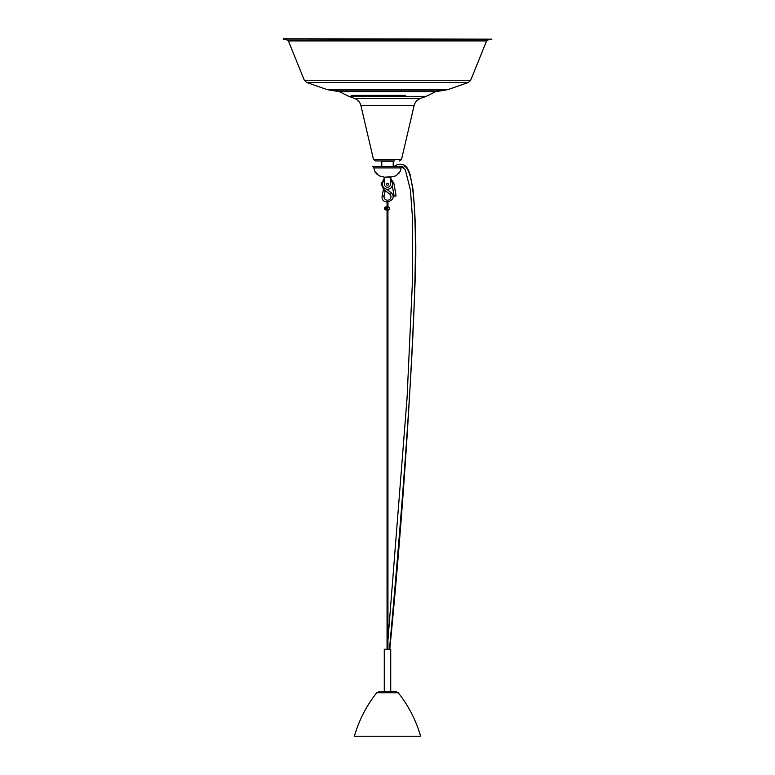 <?xml version="1.0" encoding="UTF-8"?>
<svg xmlns="http://www.w3.org/2000/svg" width="775" height="775" viewBox="0 0 775 775"><rect width="100%" height="100%" fill="white"/><g stroke="black" fill="none" stroke-linecap="round" stroke-linejoin="round"><path stroke-width="1.16" d="M381.784 166.412L381.784 161.19L393.216 161.19L393.216 166.412M384.042 177.213L384.526 184.498A2.984 2.984 0 0 0 387.5 187.288A2.984 2.984 0 0 0 390.474 184.498L390.958 177.213L384.042 177.213L390.978 176.845L390.852 178.783L393.865 183.181L396.103 195.91L394.146 196.249L392.286 185.661M374.713 171.352L373.831 167.904L401.169 167.904L400.297 171.333L396.199 175.644M398.495 173.726L399.164 172.97M379.12 175.857L374.722 171.362L379.101 175.857L383.344 176.845M375.197 172.118L375.836 172.97M376.505 173.726L377.047 174.259M388.498 184.305A0.998 0.998 0 0 1 387.006 185.167A0.998 0.998 0 0 1 387.006 183.443A0.998 0.998 0 0 1 388.498 184.305M395.88 175.857L391.656 176.845M401.169 167.904L402.409 166.412L372.591 166.412L373.831 167.904M384.516 188.277L383.625 189.468L389.583 193.944A3.478 3.478 0 0 1 386.289 199.989A3.478 3.478 0 0 1 384.1 196.007L385.127 191.144L383.189 190.727L382.153 195.591L384.1 196.007M384.264 180.527A4.97 4.97 0 0 0 387.5 189.274A4.97 4.97 0 0 0 390.736 180.527M376.34 160.938L381.31 160.938M491.873 39.167L283.563 38.75L491.873 39.167L487.698 40.009L287.302 40.009L283.127 39.167M445.325 90.142L435.676 91.605L339.324 91.605L329.675 90.142L445.325 90.142L448.88 89.261L326.12 89.261L306.697 82.508L468.303 82.508L470.687 80.242L304.313 80.242L288.397 40.91L486.603 40.91L487.698 40.009M351.278 95.354L405.257 95.354M373.472 159.408L360.888 105.545L414.112 105.545L401.528 159.408L373.472 159.408L375.41 160.938L394.833 160.938M384.274 691.513L384.274 649.266L390.726 649.266L390.726 691.513M398.224 692.734C408.57 705.754 416.03 720.266 420.602 736.25L354.398 736.25C358.97 720.266 366.43 705.754 376.776 692.734L379.401 691.513L395.705 691.513L398.224 692.734L376.776 692.734M387.946 202.178L387.946 207.041M387.946 209.831L387.946 649.092M387.142 649.15L389.467 649.266L387.132 649.208M387.345 207.051L386.318 207.051L387.374 207.032M387.345 209.822L388.013 209.822M388.043 207.032L386.987 207.051M388.004 209.928A1.492 1.405 -90 0 0 389.408 208.436A1.492 1.405 -90 0 0 387.946 206.944L388.004 206.944A1.492 1.405 90 0 1 389.408 208.427A1.492 1.405 90 0 1 388.004 209.928L387.946 209.928A1.492 1.405 -90 0 0 388.004 209.928L388.42 209.928A1.492 1.405 90 0 1 388.207 209.909M386.647 209.928L386.328 209.928A1.492 1.405 -90 0 0 387.733 208.436A1.492 1.405 -90 0 0 386.124 206.964M389.777 208.049L389.777 208.049A1.492 1.405 90 0 0 388.42 206.944A1.492 1.405 90 0 1 388.42 206.944A1.492 1.405 90 0 0 388.207 206.964M388.42 209.928A1.492 1.405 90 0 0 389.777 208.795L389.534 208.795A1.492 1.405 -90 0 0 389.525 208.049M384.778 208.688L387.49 208.921L384.778 208.688A1.492 1.405 90 0 1 384.826 207.971M387.297 208.175A1.492 1.405 -90 0 0 384.584 207.952L387.548 208.175A1.492 1.405 90 0 1 387.49 208.921M384.526 208.688A1.492 1.405 -90 0 0 387.238 208.921M386.221 209.918A1.492 1.405 -90 0 0 387.733 208.494A1.492 1.405 -90 0 0 386.328 206.944L386.647 206.944M392.392 183.443L393.865 183.181M386.551 189.178L390.784 192.355L389.583 193.944M339.324 91.605L348.818 96.352L426.182 96.352L435.676 91.605M426.182 96.352L420.389 98.464L354.611 98.464L348.818 96.352M387.946 640.218L407.069 397.914L412.668 276.52L412.552 218.763L410.44 190.156L405.373 170.035L402.826 167.371A1.318 0.978 -66.8 0 0 403.853 164.939L400.181 164.174L397.236 164.658L394.039 166.412M389.467 649.266C417.967 335.149 422.937 174.104 404.356 166.15M383.625 189.468L381.048 183.985L384.148 178.783M390.784 192.355C399.706 200.192 380.583 207.371 382.153 195.591M288.397 40.91L287.302 40.009M470.687 80.242L486.603 40.91M304.313 80.242L306.697 82.508M448.88 89.261L468.303 82.508M326.12 89.261L329.675 90.142M420.389 98.464C417.105 99.772 415.012 102.126 414.112 105.545M360.888 105.545C359.988 102.126 357.895 99.772 354.611 98.464M401.528 159.408L399.59 160.938M381.775 692.676L379.295 691.513M393.225 692.676L395.705 691.513M387.054 649.266L387.054 209.928M387.054 206.944L387.054 202.178M402.816 167.361L402.225 167.138M389.767 649.334C401.944 525.653 410.459 401.392 415.303 276.549C416.437 247.322 415.671 218.269 412.998 189.371L410.159 174.859C408.561 169.405 406.458 166.102 403.862 164.949"/></g></svg>
